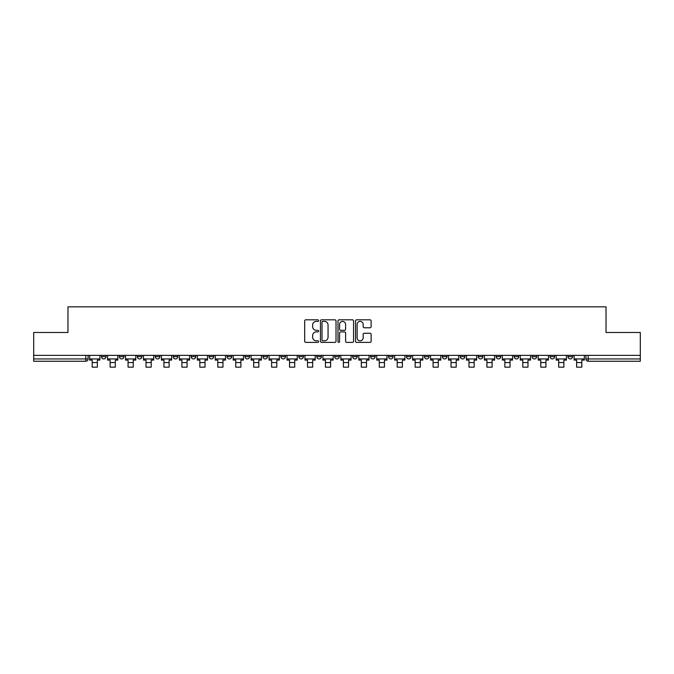 <?xml version="1.0" encoding="UTF-8"?>
<svg xmlns="http://www.w3.org/2000/svg" width="674" height="674" viewBox="0 0 674 674"><rect width="100%" height="100%" fill="white"/><g stroke="black" fill="none" stroke-linecap="round" stroke-linejoin="round"><path stroke-width="1.01" d="M318.6 320.605A0.792 0.792 0 0 0 317.808 319.813L305.811 319.813A1.129 1.129 0 0 0 304.682 320.942L304.682 341.263A1.129 1.129 0 0 0 305.811 342.392L317.808 342.392A0.792 0.792 0 0 0 318.6 341.608A0.792 0.792 0 0 0 317.808 340.817L316.258 340.817A3.614 3.614 0 0 1 312.643 337.202L312.643 335.509A3.614 3.614 0 0 1 316.258 331.894L317.808 331.894A0.792 0.792 0 0 0 318.6 331.103A0.792 0.792 0 0 0 317.808 330.319L316.258 330.319A3.614 3.614 0 0 1 312.643 326.705L312.643 325.011A3.614 3.614 0 0 1 316.258 321.397L317.808 321.397A0.792 0.792 0 0 0 318.6 320.605M567.955 355.375L567.955 356.639L572.555 356.639A2.3 2.3 0 0 1 570.255 358.939A2.3 2.3 0 0 1 567.955 356.639L567.955 355.375M460.3 355.375L460.3 356.639L464.9 356.639A2.3 2.3 0 0 1 462.6 358.939A2.3 2.3 0 0 1 460.3 356.639L460.3 355.375M442.355 355.375L442.355 356.639L446.955 356.639A2.3 2.3 0 0 1 444.655 358.939A2.3 2.3 0 0 1 442.355 356.639L442.355 355.375M424.409 355.375L424.409 356.639L429.018 356.639A2.3 2.3 0 0 1 426.709 358.939A2.3 2.3 0 0 1 424.409 356.639L424.409 355.375M388.527 355.375L388.527 356.639L393.127 356.639A2.3 2.3 0 0 1 390.827 358.939A2.3 2.3 0 0 1 388.527 356.639L388.527 355.375M352.645 356.639L352.645 355.375L352.645 356.639A2.3 2.3 0 0 0 354.945 358.939A2.3 2.3 0 0 1 352.645 356.639L357.245 356.639A2.3 2.3 0 0 1 354.945 358.939A2.3 2.3 0 0 0 357.245 356.639L357.245 355.375L357.245 356.639M334.7 356.639L334.7 355.375L334.7 356.639A2.3 2.3 0 0 0 337 358.939A2.3 2.3 0 0 1 334.7 356.639L339.3 356.639A2.3 2.3 0 0 1 337 358.939M316.755 356.639L316.755 355.375L316.755 356.639A2.3 2.3 0 0 0 319.055 358.939A2.3 2.3 0 0 1 316.755 356.639L321.355 356.639A2.3 2.3 0 0 1 319.055 358.939A2.3 2.3 0 0 0 321.355 356.639L321.355 355.375L321.355 356.639M298.818 355.375L298.818 356.639L303.418 356.639A2.3 2.3 0 0 1 301.118 358.939A2.3 2.3 0 0 1 298.818 356.639L298.818 355.375M280.873 355.375L280.873 356.639L285.473 356.639A2.3 2.3 0 0 1 283.173 358.939A2.3 2.3 0 0 1 280.873 356.639L280.873 355.375M262.927 355.375L262.927 356.639L267.527 356.639A2.3 2.3 0 0 1 265.227 358.939A2.3 2.3 0 0 1 262.927 356.639L262.927 355.375M244.982 356.639L244.982 355.375L244.982 356.639A2.3 2.3 0 0 0 247.291 358.939A2.3 2.3 0 0 1 244.982 356.639L249.591 356.639A2.3 2.3 0 0 1 247.291 358.939M209.1 356.639L209.1 355.375L209.1 356.639A2.3 2.3 0 0 0 211.4 358.939A2.3 2.3 0 0 1 209.1 356.639L213.7 356.639A2.3 2.3 0 0 1 211.4 358.939A2.3 2.3 0 0 0 213.7 356.639L213.7 355.375L213.7 356.639M191.155 356.639L191.155 355.375L191.155 356.639A2.3 2.3 0 0 0 193.455 358.939A2.3 2.3 0 0 1 191.155 356.639L195.755 356.639A2.3 2.3 0 0 1 193.455 358.939A2.3 2.3 0 0 0 195.755 356.639L195.755 355.375L195.755 356.639M173.218 356.639L173.218 355.375L173.218 356.639A2.3 2.3 0 0 0 175.518 358.939A2.3 2.3 0 0 1 173.218 356.639L177.818 356.639A2.3 2.3 0 0 1 175.518 358.939A2.3 2.3 0 0 0 177.818 356.639L177.818 355.375L177.818 356.639M155.273 356.639L155.273 355.375L155.273 356.639A2.3 2.3 0 0 0 157.573 358.939A2.3 2.3 0 0 1 155.273 356.639L159.873 356.639A2.3 2.3 0 0 1 157.573 358.939M137.328 356.639L137.328 355.375L137.328 356.639A2.3 2.3 0 0 0 139.628 358.939A2.3 2.3 0 0 1 137.328 356.639L141.928 356.639A2.3 2.3 0 0 1 139.628 358.939A2.3 2.3 0 0 0 141.928 356.639L141.928 355.375L141.928 356.639M119.391 356.639L119.391 355.375L119.391 356.639A2.3 2.3 0 0 0 121.691 358.939A2.3 2.3 0 0 1 119.391 356.639L123.991 356.639A2.3 2.3 0 0 1 121.691 358.939A2.3 2.3 0 0 0 123.991 356.639L123.991 355.375L123.991 356.639M369.992 327.775A1.129 1.129 0 0 0 371.121 326.646L371.121 320.942A1.129 1.129 0 0 0 369.992 319.813L356.672 319.813A1.129 1.129 0 0 0 355.543 320.942L355.543 341.263A1.129 1.129 0 0 0 356.672 342.392L369.992 342.392A1.129 1.129 0 0 0 371.121 341.263L371.121 334.38A1.129 1.129 0 0 0 369.992 333.251L364.297 333.251A1.129 1.129 0 0 0 363.168 334.38L363.168 337.792A3.016 3.016 0 0 1 360.143 340.817A3.016 3.016 0 0 1 357.127 337.792L357.127 324.413A3.016 3.016 0 0 1 360.143 321.397A3.016 3.016 0 0 1 363.168 324.413L363.168 326.646A1.129 1.129 0 0 0 364.297 327.775L369.992 327.775M33.7 355.375L33.7 332.484L67.973 332.484L67.973 306.839L606.027 306.839L606.027 332.484L640.3 332.484L640.3 355.375L33.7 355.375L33.7 358.939L88.1 358.939L88.1 355.375M336.014 320.942A1.129 1.129 0 0 0 334.885 319.813L321.565 319.813A1.129 1.129 0 0 0 320.436 320.942L320.436 341.263A1.129 1.129 0 0 0 321.565 342.392L334.885 342.392A1.129 1.129 0 0 0 336.014 341.263L336.014 320.942M339.115 319.813L352.435 319.813A1.129 1.129 0 0 1 353.564 320.942L353.564 341.263A1.129 1.129 0 0 1 352.435 342.392L346.739 342.392A1.129 1.129 0 0 1 345.61 341.263L345.61 333.023A1.129 1.129 0 0 0 344.481 331.894L340.699 331.894A1.129 1.129 0 0 0 339.57 333.023L339.57 341.608A0.792 0.792 0 0 1 338.778 342.392A0.792 0.792 0 0 1 337.986 341.608L337.986 320.942A1.129 1.129 0 0 1 339.115 319.813M585.9 355.375L585.9 358.939L640.3 358.939L640.3 361.239L588.2 361.239A2.3 2.3 0 0 1 585.9 358.939L585.9 355.375M640.3 355.375L640.3 358.939M88.1 358.939A2.3 2.3 0 0 1 85.8 361.239L33.7 361.239L33.7 358.939M572.555 355.375L572.555 356.639L572.555 355.375M554.609 355.375L554.609 356.639A2.3 2.3 0 0 1 552.309 358.939A2.3 2.3 0 0 1 550.009 356.639L554.609 356.639M550.009 355.375L550.009 356.639M536.673 355.375L536.673 356.639A2.3 2.3 0 0 1 534.372 358.939A2.3 2.3 0 0 1 532.072 356.639L536.673 356.639M532.072 355.375L532.072 356.639M518.727 355.375L518.727 356.639A2.3 2.3 0 0 1 516.427 358.939A2.3 2.3 0 0 1 514.127 356.639L518.727 356.639M514.127 355.375L514.127 356.639M500.782 355.375L500.782 356.639A2.3 2.3 0 0 1 498.482 358.939A2.3 2.3 0 0 1 496.182 356.639L500.782 356.639M496.182 355.375L496.182 356.639M482.845 355.375L482.845 356.639A2.3 2.3 0 0 1 480.545 358.939A2.3 2.3 0 0 1 478.245 356.639L482.845 356.639M478.245 355.375L478.245 356.639M464.9 355.375L464.9 356.639A2.3 2.3 0 0 1 462.6 358.939M446.955 355.375L446.955 356.639M429.018 356.639L429.018 355.375L429.018 356.639A2.3 2.3 0 0 1 426.709 358.939M411.073 355.375L411.073 356.639A2.3 2.3 0 0 1 408.773 358.939A2.3 2.3 0 0 1 406.473 356.639A2.3 2.3 0 0 0 408.773 358.939A2.3 2.3 0 0 0 411.073 356.639L406.473 356.639L406.473 355.375M393.127 356.639L393.127 355.375L393.127 356.639A2.3 2.3 0 0 1 390.827 358.939M375.182 355.375L375.182 356.639A2.3 2.3 0 0 1 372.882 358.939A2.3 2.3 0 0 1 370.582 356.639A2.3 2.3 0 0 0 372.882 358.939M370.582 355.375L370.582 356.639L375.182 356.639M339.3 355.375L339.3 356.639L339.3 355.375M303.418 356.639L303.418 355.375L303.418 356.639A2.3 2.3 0 0 1 301.118 358.939M285.473 356.639L285.473 355.375L285.473 356.639A2.3 2.3 0 0 1 283.173 358.939M267.527 356.639L267.527 355.375L267.527 356.639A2.3 2.3 0 0 1 265.227 358.939M249.591 355.375L249.591 356.639L249.591 355.375M231.645 356.639L231.645 355.375L231.645 356.639A2.3 2.3 0 0 1 229.345 358.939A2.3 2.3 0 0 1 227.045 356.639L231.645 356.639A2.3 2.3 0 0 1 229.345 358.939M227.045 355.375L227.045 356.639M159.873 355.375L159.873 356.639L159.873 355.375M106.045 355.375L106.045 356.639A2.3 2.3 0 0 1 103.745 358.939A2.3 2.3 0 0 1 101.445 356.639A2.3 2.3 0 0 0 103.745 358.939A2.3 2.3 0 0 0 106.045 356.639L106.045 355.375M101.445 355.375L101.445 356.639L106.045 356.639M322.804 321.397A0.792 0.792 0 0 0 322.012 322.189L322.012 340.025A0.792 0.792 0 0 0 322.804 340.817L324.438 340.817A3.614 3.614 0 0 0 328.053 337.202L328.053 325.011A3.614 3.614 0 0 0 324.438 321.397L322.804 321.397M345.61 324.472A3.016 3.016 0 0 0 342.586 321.456A3.016 3.016 0 0 0 339.57 324.472L339.57 329.19A1.129 1.129 0 0 0 340.699 330.319L344.481 330.319A1.129 1.129 0 0 0 345.61 329.19L345.61 324.472M89.659 358.939L99.895 358.939L99.895 360.093L97.359 360.093L97.359 367.162L92.186 367.162L92.186 360.093L89.659 360.093L89.659 355.375M99.895 358.939L99.895 355.375M107.596 358.939L117.832 358.939L117.832 360.093L115.305 360.093L115.305 367.162L110.132 367.162L110.132 360.093L107.596 360.093L107.596 355.375M117.832 358.939L117.832 355.375M125.541 358.939L135.777 358.939L135.777 360.093L133.25 360.093L133.25 367.162L128.068 367.162L128.068 360.093L125.541 360.093L125.541 355.375M135.777 358.939L135.777 355.375M143.486 358.939L153.723 358.939L153.723 360.093L151.187 360.093L151.187 367.162L146.014 367.162L146.014 360.093L143.486 360.093L143.486 355.375M153.723 358.939L153.723 355.375M161.423 358.939L171.659 358.939L171.659 360.093L169.132 360.093L169.132 367.162L163.959 367.162L163.959 360.093L161.423 360.093L161.423 355.375M171.659 358.939L171.659 355.375M179.368 358.939L189.605 358.939L189.605 360.093L187.077 360.093L187.077 367.162L181.896 367.162L181.896 360.093L179.368 360.093L179.368 355.375M189.605 358.939L189.605 355.375M197.314 358.939L207.55 358.939L207.55 360.093L205.014 360.093L205.014 367.162L199.841 367.162L199.841 360.093L197.314 360.093L197.314 355.375M207.55 358.939L207.55 355.375M215.25 358.939L225.495 358.939L225.495 360.093L222.959 360.093L222.959 367.162L217.786 367.162L217.786 360.093L215.25 360.093L215.25 355.375M225.495 358.939L225.495 355.375M233.196 358.939L243.432 358.939L243.432 360.093L240.904 360.093L240.904 367.162L235.732 367.162L235.732 360.093L233.196 360.093L233.196 355.375M243.432 358.939L243.432 355.375M251.141 358.939L261.377 358.939L261.377 360.093L258.85 360.093L258.85 367.162L253.668 367.162L253.668 360.093L251.141 360.093L251.141 355.375M261.377 358.939L261.377 355.375M269.086 358.939L279.322 358.939L279.322 360.093L276.787 360.093L276.787 367.162L271.614 367.162L271.614 360.093L269.086 360.093L269.086 355.375M279.322 358.939L279.322 355.375M287.023 358.939L297.259 358.939L297.259 360.093L294.732 360.093L294.732 367.162L289.559 367.162L289.559 360.093L287.023 360.093L287.023 355.375M297.259 358.939L297.259 355.375M304.968 358.939L315.205 358.939L315.205 360.093L312.677 360.093L312.677 367.162L307.496 367.162L307.496 360.093L304.968 360.093L304.968 355.375M315.205 358.939L315.205 355.375M322.913 358.939L333.15 358.939L333.15 360.093L330.614 360.093L330.614 367.162L325.441 367.162L325.441 360.093L322.913 360.093L322.913 355.375M333.15 358.939L333.15 355.375M340.85 358.939L351.087 358.939L351.087 360.093L348.559 360.093L348.559 367.162L343.386 367.162L343.386 360.093L340.85 360.093L340.85 355.375M351.087 358.939L351.087 355.375M358.795 358.939L369.032 358.939L369.032 360.093L366.504 360.093L366.504 367.162L361.323 367.162L361.323 360.093L358.795 360.093L358.795 355.375M369.032 358.939L369.032 355.375M376.741 358.939L386.977 358.939L386.977 360.093L384.441 360.093L384.441 367.162L379.268 367.162L379.268 360.093L376.741 360.093L376.741 355.375M386.977 358.939L386.977 355.375M394.678 358.939L404.914 358.939L404.914 360.093L402.386 360.093L402.386 367.162L397.213 367.162L397.213 360.093L394.678 360.093L394.678 355.375M404.914 358.939L404.914 355.375M412.623 358.939L422.859 358.939L422.859 360.093L420.332 360.093L420.332 367.162L415.15 367.162L415.15 360.093L412.623 360.093L412.623 355.375M422.859 358.939L422.859 355.375M430.568 358.939L440.804 358.939L440.804 360.093L438.269 360.093L438.269 367.162L433.096 367.162L433.096 360.093L430.568 360.093L430.568 355.375M440.804 358.939L440.804 355.375M448.505 358.939L458.75 358.939L458.75 360.093L456.214 360.093L456.214 367.162L451.041 367.162L451.041 360.093L448.505 360.093L448.505 355.375M458.75 358.939L458.75 355.375M466.45 358.939L476.686 358.939L476.686 360.093L474.159 360.093L474.159 367.162L468.986 367.162L468.986 360.093L466.45 360.093L466.45 355.375M476.686 358.939L476.686 355.375M484.395 358.939L494.632 358.939L494.632 360.093L492.104 360.093L492.104 367.162L486.923 367.162L486.923 360.093L484.395 360.093L484.395 355.375M494.632 358.939L494.632 355.375M502.341 358.939L512.577 358.939L512.577 360.093L510.041 360.093L510.041 367.162L504.868 367.162L504.868 360.093L502.341 360.093L502.341 355.375M512.577 358.939L512.577 355.375M520.277 358.939L530.514 358.939L530.514 360.093L527.986 360.093L527.986 367.162L522.813 367.162L522.813 360.093L520.277 360.093L520.277 355.375M530.514 358.939L530.514 355.375M538.223 358.939L548.459 358.939L548.459 360.093L545.932 360.093L545.932 367.162L540.75 367.162L540.75 360.093L538.223 360.093L538.223 355.375M548.459 358.939L548.459 355.375M556.168 358.939L566.404 358.939L566.404 360.093L563.868 360.093L563.868 367.162L558.695 367.162L558.695 360.093L556.168 360.093L556.168 355.375M566.404 358.939L566.404 355.375M574.105 358.939L584.341 358.939L584.341 360.093L581.814 360.093L581.814 367.162L576.641 367.162L576.641 360.093L574.105 360.093L574.105 355.375M584.341 358.939L584.341 355.375M85.8 355.375L85.8 361.239M588.2 355.375L588.2 361.239M92.186 362.561L97.359 362.561M110.132 362.561L115.305 362.561M128.068 362.561L133.25 362.561M146.014 362.561L151.187 362.561M163.959 362.561L169.132 362.561M181.896 362.561L187.077 362.561M199.841 362.561L205.014 362.561M217.786 362.561L222.959 362.561M235.732 362.561L240.904 362.561M253.668 362.561L258.85 362.561M271.614 362.561L276.787 362.561M289.559 362.561L294.732 362.561M307.496 362.561L312.677 362.561M325.441 362.561L330.614 362.561M343.386 362.561L348.559 362.561M361.323 362.561L366.504 362.561M379.268 362.561L384.441 362.561M397.213 362.561L402.386 362.561M415.15 362.561L420.332 362.561M433.096 362.561L438.269 362.561M451.041 362.561L456.214 362.561M468.986 362.561L474.159 362.561M486.923 362.561L492.104 362.561M504.868 362.561L510.041 362.561M522.813 362.561L527.986 362.561M540.75 362.561L545.932 362.561M558.695 362.561L563.868 362.561M576.641 362.561L581.814 362.561"/></g></svg>
